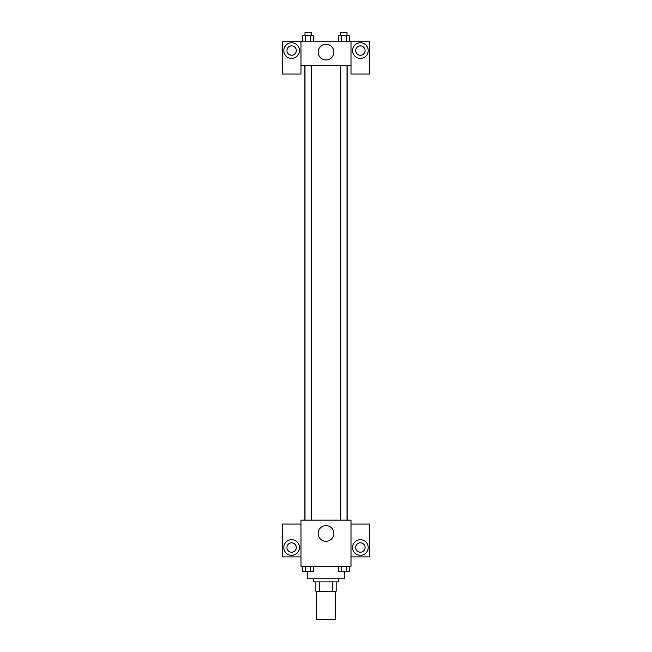 <?xml version="1.0" encoding="UTF-8"?>
<svg xmlns="http://www.w3.org/2000/svg" width="652" height="652" viewBox="0 0 652 652"><rect width="100%" height="100%" fill="white"/><g stroke="black" fill="none" stroke-linecap="round" stroke-linejoin="round"><path stroke-width="0.98" d="M316.627 591.274L316.627 619.4L335.373 619.4L335.373 591.274M332.577 581.894L332.577 591.274L315.845 591.274L315.845 581.894M332.577 591.274L336.155 591.274L336.155 581.894L336.155 591.274M338.502 578.772L338.502 581.894L313.498 581.894L313.498 578.772M319.423 581.894L319.423 591.274M307.247 571.763L307.247 578.772L344.753 578.772L344.753 571.763M351.004 566.27L300.996 566.27L300.996 520.166L351.004 520.166L351.004 566.27M291.623 555.325A7.816 7.816 0 0 1 284.851 543.605A7.816 7.816 0 0 1 298.388 543.605A7.816 7.816 0 0 1 291.623 555.325M300.996 556.889L282.243 556.889L282.243 524.078L300.996 524.078M286.929 547.517A4.686 4.686 0 0 1 291.623 542.831A4.686 4.686 0 0 1 296.31 547.517A4.686 4.686 0 0 1 291.623 552.203A4.686 4.686 0 0 1 286.929 547.517M326 541.29A7.84 7.84 0 0 1 319.211 529.53A7.84 7.84 0 0 1 332.789 529.53A7.84 7.84 0 0 1 326 541.29M360.377 555.325A7.816 7.816 0 0 1 353.612 543.605A7.816 7.816 0 0 1 367.149 543.605A7.816 7.816 0 0 1 360.377 555.325M351.004 556.889L369.757 556.889L369.757 524.078L351.004 524.078M355.69 547.517A4.686 4.686 0 0 1 360.377 542.831A4.686 4.686 0 0 1 365.071 547.517A4.686 4.686 0 0 1 360.377 552.203A4.686 4.686 0 0 1 355.69 547.517M347.125 65.42L347.125 520.166M340.752 520.166L340.752 65.42M311.248 65.42L311.248 520.166M351.004 65.42L351.004 74.01L369.757 74.01L369.757 41.198L351.004 41.198L351.004 65.42L300.996 65.42L300.996 74.01L282.243 74.01L282.243 41.198L300.996 41.198L300.996 65.42M296.31 50.571A4.686 4.686 0 0 1 291.623 55.257A4.686 4.686 0 0 1 286.929 50.571A4.686 4.686 0 0 1 291.623 45.884A4.686 4.686 0 0 1 296.31 50.571M291.623 58.387A7.816 7.816 0 0 1 284.851 46.667A7.816 7.816 0 0 1 298.388 46.667A7.816 7.816 0 0 1 291.623 58.387M365.071 50.571A4.686 4.686 0 0 1 358.038 54.629A4.686 4.686 0 0 1 358.038 46.512A4.686 4.686 0 0 1 365.071 50.571M360.377 58.387A7.816 7.816 0 0 1 353.612 46.667A7.816 7.816 0 0 1 367.149 46.667A7.816 7.816 0 0 1 360.377 58.387M351.004 41.198L300.996 41.198M318.16 52.136A7.84 7.84 0 0 1 329.92 45.347A7.84 7.84 0 0 1 329.92 58.924A7.84 7.84 0 0 1 318.16 52.136M349.293 41.198L349.293 35.721L338.461 35.721L338.461 41.198M346.587 35.721L346.587 41.198M341.167 35.721L341.167 41.198M340.752 35.721L340.752 32.6L347.003 32.6L347.003 35.721M313.539 41.198L313.539 35.721L302.707 35.721L302.707 41.198M310.833 35.721L310.833 41.198M305.413 35.721L305.413 41.198M304.997 35.721L304.997 32.6L311.248 32.6L311.248 35.721M349.293 566.27L349.293 571.739L338.461 571.739L338.461 566.27M346.587 566.27L346.587 571.739M341.167 566.27L341.167 571.739M347.003 571.739L340.752 571.739M313.539 566.27L313.539 571.739L302.707 571.739L302.707 566.27M310.833 566.27L310.833 571.739M305.413 566.27L305.413 571.739M311.248 571.739L304.997 571.739M304.875 65.42L304.875 520.166M347.003 520.166L347.003 65.42M304.997 65.42L304.997 520.166"/></g></svg>
